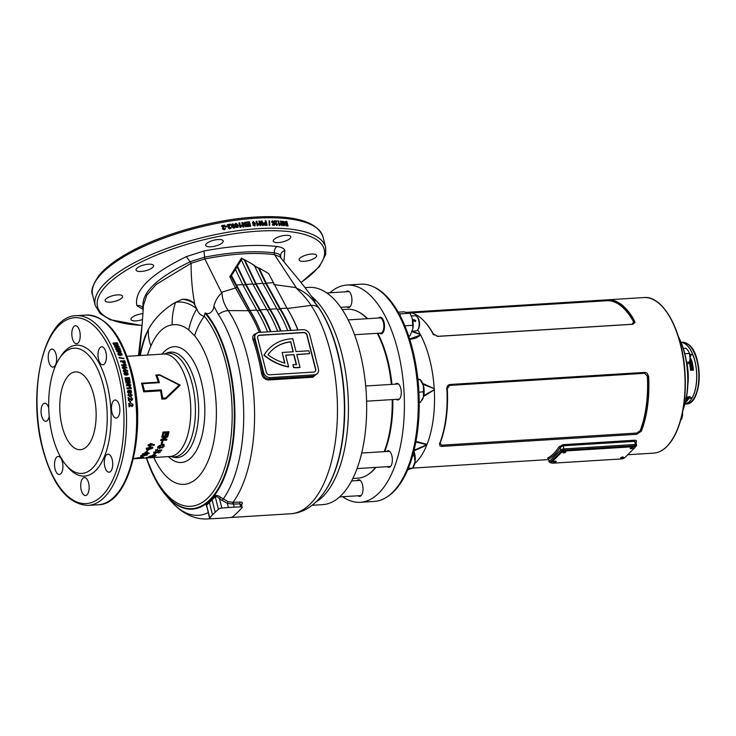 <?xml version="1.0" encoding="UTF-8"?>
<svg xmlns="http://www.w3.org/2000/svg" width="736" height="736" viewBox="0 0 736 736"><rect width="100%" height="100%" fill="white"/><g stroke="black" fill="none" stroke-linecap="round" stroke-linejoin="round"><path stroke-width="1.1" d="M678.537 336.941A51.805 24.012 86.4 0 1 683.054 409.759M683.155 409.198A52.274 24.233 -93.6 0 0 678.702 337.484M687.912 383.097A30.894 14.315 -93.6 0 0 687.074 364.835M684.94 404.009A30.894 14.315 -93.6 0 0 696.762 377.798A30.894 14.315 -93.6 0 0 686.164 344.512A30.894 14.315 -93.6 0 0 681.122 342.415A30.894 14.315 86.4 0 1 694.802 360.852A30.894 14.315 86.4 0 1 684.949 404M690.727 361.247L689.558 361.174L689.623 361.689L690.727 361.247L690.616 361.946M691.619 363.566A30.608 14.186 -93.6 0 0 691.242 361.873L689.807 360.419M689.623 361.689L690.616 361.367M689.954 363.667A30.608 14.186 -93.6 0 0 689.724 362.655L690.212 362.627A30.894 14.315 -93.6 0 1 690.423 363.612L690.929 363.575A30.894 14.315 -93.6 0 0 690.718 362.6L690.994 362.48A30.894 14.315 -93.6 0 1 691.242 363.593L691.757 363.556A30.894 14.315 -93.6 0 0 691.352 361.762L689.825 360.3M690.791 363.584A30.608 14.186 -93.6 0 0 690.598 362.701L690.718 362.6M689.549 356.656L690.57 356.61A30.894 14.315 -93.6 0 0 690 355.074L691.95 354.954A30.894 14.315 -93.6 0 0 691.72 354.393L689.77 354.513A30.894 14.315 -93.6 0 0 689.706 354.338M691.481 360.861L691.389 360.916A30.894 14.315 -93.6 0 1 691.426 361.045L691.831 360.769A30.894 14.315 -93.6 0 0 691.794 360.631L691.26 360.41A30.894 14.315 -93.6 0 1 691.288 360.53L691.408 360.585A30.894 14.315 -93.6 0 1 691.481 360.861L691.362 360.971M683.293 348.376L685.924 348.211L688.289 350.768L689.457 353.4L690.055 357.714A7.608 3.524 -93.6 0 1 689.89 359.904A7.608 3.524 -93.6 0 1 689.88 359.978L690.193 359.959A30.894 14.315 -93.6 0 0 689.982 359.186M690.046 358.092L690.828 359.922L691.435 359.876L690.046 357.475M689.292 362.443A30.894 14.315 -93.6 0 1 689.568 363.694L690.092 363.658A30.894 14.315 -93.6 0 0 689.844 362.554M687.148 364.78A30.894 14.315 86.4 0 1 687.866 384.247M692.898 367.724L692.898 367.724A30.894 14.315 -93.6 0 0 692.87 367.522L692.686 367.531A30.894 14.315 -93.6 0 0 692.668 367.402L693.137 367.374A30.894 14.315 -93.6 0 1 693.192 367.752L693.064 367.798A30.608 14.186 -93.6 0 0 693.064 367.788L692.935 367.844M692.282 362.655L691.812 362.692A30.894 14.315 -93.6 0 1 691.84 362.793L691.877 362.995A30.894 14.315 -93.6 0 1 691.914 363.161L691.96 363.354A30.894 14.315 -93.6 0 1 691.978 363.464L692.456 363.437A30.894 14.315 -93.6 0 0 692.41 363.244L692.328 362.848A30.894 14.315 -93.6 0 0 692.282 362.655L692.162 362.756A30.608 14.186 -93.6 0 0 692.162 362.756L691.831 362.774M692.613 364.256L692.088 364.016A30.894 14.315 -93.6 0 1 692.116 364.145L692.236 364.2A30.894 14.315 -93.6 0 1 692.291 364.495L692.199 364.559A30.894 14.315 -93.6 0 1 692.226 364.697L692.64 364.394A30.894 14.315 -93.6 0 0 692.613 364.256L691.969 364.108M692.364 365.461A30.894 14.315 -93.6 0 0 692.346 365.36L692.732 365.341A30.894 14.315 -93.6 0 0 692.696 365.12L692.778 365.12A30.894 14.315 -93.6 0 1 692.87 365.645L692.788 365.654A30.894 14.315 -93.6 0 0 692.751 365.433L692.364 365.461M692.962 366.215L693.045 366.74A30.894 14.315 -93.6 0 0 693.027 366.629L692.981 366.326A30.894 14.315 -93.6 0 0 692.962 366.215L692.53 366.298M692.502 366.298L692.705 366.767M693.294 368.524L692.815 368.552A30.894 14.315 -93.6 0 1 692.87 368.984L692.944 368.975A30.894 14.315 -93.6 0 0 692.907 368.672L693.027 368.662A30.894 14.315 -93.6 0 1 693.064 368.957L693.137 368.957A30.894 14.315 -93.6 0 0 693.1 368.653L693.229 368.644A30.894 14.315 -93.6 0 1 693.266 368.957L693.34 368.957A30.894 14.315 -93.6 0 0 693.294 368.524L692.824 368.589M693.413 369.582L692.944 369.619A30.894 14.315 -93.6 0 1 692.953 369.73L692.99 370.042A30.894 14.315 -93.6 0 1 692.999 370.208L693.468 370.18A30.894 14.315 -93.6 0 0 693.459 370.061L693.432 369.766A30.894 14.315 -93.6 0 0 693.413 369.582L692.944 369.647M689.88 365.314A30.894 14.315 -93.6 0 0 689.761 364.66L691.426 364.559A30.894 14.315 -93.6 0 0 691.288 363.823L691.803 363.796A30.894 14.315 -93.6 0 1 692.199 365.939L691.684 365.967A30.894 14.315 -93.6 0 0 691.555 365.212L689.88 365.314M690.681 366.252L690.028 366.169A30.894 14.315 -93.6 0 1 690.331 368.258L690.883 368.221A30.894 14.315 -93.6 0 0 690.708 366.988L692.521 368.092A30.894 14.315 -93.6 0 0 692.236 366.16L691.72 366.188A30.894 14.315 -93.6 0 1 691.877 367.246L689.899 366.234M690.57 370.355A30.894 14.315 -93.6 0 0 690.377 368.644L692.576 368.506A30.894 14.315 -93.6 0 1 692.76 370.217L692.245 370.254A30.894 14.315 -93.6 0 0 692.134 369.214L691.831 369.233A30.894 14.315 -93.6 0 1 691.941 370.217L691.435 370.254A30.894 14.315 -93.6 0 0 691.325 369.27L690.984 369.288A30.894 14.315 -93.6 0 1 691.095 370.328L690.57 370.355M692.033 361.569L691.564 361.597A30.894 14.315 -93.6 0 1 691.582 361.707L691.766 361.698A30.894 14.315 -93.6 0 1 691.812 361.873L691.647 361.974A30.894 14.315 -93.6 0 1 691.684 362.103L692.107 361.9A30.894 14.315 -93.6 0 0 692.033 361.569L691.914 361.68A30.608 14.186 -93.6 0 0 691.914 361.68L691.582 361.698M685.308 402.629L685.446 402.62A30.894 14.315 -93.6 0 0 685.529 402.546L685.713 402.408A30.894 14.315 -93.6 0 0 685.796 402.334L685.372 402.362M685.658 401.203A30.894 14.315 -93.6 0 0 686.164 400.605L685.786 400.632M685.86 400.292L687.028 400.375L686.265 401.184L686.872 401.148L687.663 400.117L685.943 399.924M685.455 402.058A30.894 14.315 -93.6 0 0 685.501 402.012L685.602 401.433M686.366 401.488A30.894 14.315 -93.6 0 1 686.237 401.608L686.108 401.644A30.894 14.315 -93.6 0 1 686.053 401.7L686.633 401.562A30.894 14.315 -93.6 0 0 686.697 401.497L686.338 401.414A30.894 14.315 -93.6 0 1 686.283 401.47L686.292 401.23M686.283 401.911L685.805 401.939A30.894 14.315 -93.6 0 1 685.759 401.985L685.934 401.93A30.894 14.315 -93.6 0 1 685.86 402.04L685.639 402.086A30.894 14.315 -93.6 0 1 685.584 402.141L686.136 402.04A30.894 14.315 -93.6 0 0 686.283 401.911M686.099 399.179L686.9 399.28A30.894 14.315 -93.6 0 0 687.498 398.323L688.565 398.259A30.894 14.315 -93.6 0 1 688.169 398.912L687.7 398.94A30.894 14.315 -93.6 0 1 687.442 399.344L688.454 399.289A30.894 14.315 -93.6 0 0 689.117 398.222L691.067 398.102A30.894 14.315 -93.6 0 0 691.306 397.67L689.356 397.79A30.894 14.315 -93.6 0 0 689.991 396.557L686.458 397.33M686.145 398.976L686.9 399.28M686.817 399.05A30.608 14.186 -93.6 0 0 687.406 398.093L687.498 398.323M687.406 398.093L688.565 398.259M687.36 399.105L688.454 399.289M688.372 399.05A30.608 14.186 -93.6 0 0 689.025 397.992L689.117 398.222M689.025 397.992L691.067 398.102M689.788 396.575A30.608 14.186 -93.6 0 1 689.264 397.569L689.356 397.79M685.418 398.24L686.67 398.82A30.894 14.315 -93.6 0 0 687.185 397.928L688.804 397.826A30.894 14.315 -93.6 0 0 689.218 397.054L686.43 397.486M689.218 397.054L686.375 397.771M685.924 400.007L686.955 400.274M686.808 400.89L687.599 400.007M690.414 356.62A30.608 14.186 -93.6 0 0 689.899 355.24L690 355.074M691.785 354.964A30.608 14.186 -93.6 0 0 691.628 354.568L691.72 354.393M691.628 354.568L689.77 354.678M691.794 360.631L691.141 360.53L691.684 360.75A30.608 14.186 -93.6 0 1 691.711 360.852M692.631 370.226A30.608 14.186 -93.6 0 0 692.447 368.552L692.576 368.506M692.447 368.552L690.386 368.681M690.966 370.328A30.608 14.186 -93.6 0 0 690.856 369.325L690.984 369.288M691.803 370.226A30.608 14.186 -93.6 0 0 691.702 369.279L691.831 369.233M691.877 367.246L690.552 366.326M690.745 368.23A30.608 14.186 -93.6 0 0 690.58 367.052L690.708 366.988M692.392 368.12A30.608 14.186 -93.6 0 0 692.107 366.224L692.236 366.16M689.77 364.734L691.426 364.559M692.061 365.948A30.608 14.186 -93.6 0 0 691.684 363.888L691.803 363.796M691.334 359.886L690.055 357.668M693.459 370.061L692.99 370.116M692.245 362.765L691.757 363.087M565.377 451.656A1.518 0.506 -14.2 0 1 563.629 452.18A1.518 0.506 -14.2 0 1 563.298 452.18M565.036 451.656A1.518 0.506 -14.2 0 1 565.901 451.895A1.518 0.506 -14.2 0 1 563.804 452.879A1.518 0.506 -14.2 0 1 562.948 452.64A1.518 0.506 -14.2 0 1 565.036 451.656M555.744 461.196A1.518 0.506 -14.2 0 1 553.996 461.73A1.518 0.506 -14.2 0 1 553.665 461.73M555.404 461.196A1.518 0.506 -14.2 0 1 556.269 461.435A1.518 0.506 -14.2 0 1 554.171 462.42A1.518 0.506 -14.2 0 1 553.316 462.18A1.518 0.506 -14.2 0 1 555.404 461.196M622.996 457.019A1.518 0.506 -14.2 0 1 621.248 457.553A1.518 0.506 -14.2 0 1 620.908 457.553M622.656 457.019A1.518 0.506 -14.2 0 1 623.512 457.258A1.518 0.506 -14.2 0 1 621.423 458.243A1.518 0.506 -14.2 0 1 620.568 458.004A1.518 0.506 -14.2 0 1 622.656 457.019M632.629 447.479A1.518 0.506 -14.2 0 1 630.881 448.003A1.518 0.506 -14.2 0 1 630.54 448.003M632.288 447.479A1.518 0.506 -14.2 0 1 633.144 447.718A1.518 0.506 -14.2 0 1 631.056 448.693A1.518 0.506 -14.2 0 1 630.2 448.463A1.518 0.506 -14.2 0 1 632.288 447.479M551.476 461.49L551.66 462.18A2.852 0.948 165.8 0 0 551.411 462.723L551.236 462.033A2.852 0.948 -14.2 0 1 551.476 461.49L561.494 451.564A2.852 0.948 -14.2 0 1 565.174 450.257L565.349 450.956L633.438 446.724L633.264 446.025A2.852 0.948 -14.2 0 1 634.874 446.476L635.048 447.166A2.852 0.948 165.8 0 0 633.438 446.724M565.174 450.257L633.264 446.025M635.048 447.166A2.852 0.948 165.8 0 1 634.809 447.709L624.79 457.645A2.852 0.948 165.8 0 1 621.11 458.942L553.021 463.174A2.852 0.948 165.8 0 1 551.411 462.723M551.66 462.18L561.669 452.254L561.494 451.564M565.349 450.956A2.852 0.948 165.8 0 0 561.669 452.254M415.748 320.445L413.448 319.544L413.227 320.602L415.463 321.568L415.748 320.445M412.252 331.145L416.079 330.906A7.608 3.524 -93.6 0 0 417.367 330.271A7.608 3.524 -93.6 0 0 417.855 329.673A7.608 3.524 -93.6 0 0 417.045 316.738A7.608 3.524 -93.6 0 0 415.141 315.726L411.369 315.965M348.183 319.884L379.831 317.924A7.608 3.524 86.4 0 1 380.346 317.97A7.608 3.524 86.4 0 1 383.741 324.383A7.608 3.524 86.4 0 1 382.067 332.46A7.608 3.524 86.4 0 1 381.276 332.985A7.608 3.524 86.4 0 1 380.779 333.095L354.577 334.724M417.045 316.738L417.708 317.501A6.652 3.082 86.4 0 1 418.416 328.826L417.855 329.673M412.942 328.238A10.69 4.959 -93.6 0 0 412.979 328.017A10.69 4.959 -93.6 0 0 412.418 318.982A10.69 4.959 -93.6 0 0 412.372 318.826M398.24 312.165L403.898 311.816L410.053 313.251L412.326 318.679L412.914 328.449L409.998 335.892L408.673 335.975M400.154 315.68L400.136 313.867L399.105 313.729M410.053 313.251L400.136 313.867M413.098 325.294L404.864 325.8M682.438 416.254A7.608 3.524 -93.6 0 0 682.447 416.19A7.608 3.524 -93.6 0 0 682.603 414A7.608 3.524 -93.6 0 0 682.539 412.464L681.996 418.398L680.644 420.284M681.996 418.398L681.14 418.444M684.811 353.694L689.494 353.473A7.608 3.524 -93.6 0 0 689.43 353.262M689.89 359.904L690.055 357.714A7.608 3.524 -93.6 0 0 689.494 353.473M689.862 360.051L689.439 362.112L686.955 364.918M689.439 362.112L686.568 362.287M419.207 402.528L420.302 402.463L423.421 397.063L423.439 385.738L420.357 379.822L417.836 378.81M420.256 379.601L417.956 379.969M423.402 391.856L418.904 392.141M422.004 400.108A11.408 5.29 -93.6 0 0 422.179 399.85A11.408 5.29 -93.6 0 0 423.421 397.063A11.408 5.29 -93.6 0 0 423.439 385.738A11.408 5.29 -93.6 0 0 420.974 380.448L420.265 379.62M407.643 469.835L412.675 468.032L415.049 461.803L414.294 455.777L412.537 455.888M414.294 455.777L413.696 450.552M414.745 463.478A77.942 36.119 -93.6 0 0 416.171 462.153A77.942 36.119 -93.6 0 0 426.733 445.16L413.853 450.929A11.408 5.29 -93.6 0 1 415.049 461.803A11.408 5.29 -93.6 0 1 413.273 467.204L412.62 468.188L408.278 468.298M148.47 264.196A9.025 3.008 165.8 0 0 136.059 270.038A9.025 3.008 165.8 0 0 141.156 271.455A9.025 3.008 165.8 0 0 153.566 265.613A9.025 3.008 165.8 0 0 148.47 264.196M143.078 313.637A9.025 3.008 165.8 0 0 130.971 319.461A9.025 3.008 165.8 0 0 136.059 320.878A9.025 3.008 165.8 0 0 142.618 319.516M285.688 235.336A9.025 3.008 165.8 0 0 273.277 241.178A9.025 3.008 165.8 0 0 278.374 242.595A9.025 3.008 165.8 0 0 290.784 236.753A9.025 3.008 165.8 0 0 285.688 235.336M117.512 294.888A9.025 3.008 165.8 0 0 105.092 300.73A9.025 3.008 165.8 0 0 110.188 302.146A9.025 3.008 165.8 0 0 122.599 296.295A9.025 3.008 165.8 0 0 117.512 294.888M218.132 239.531A9.025 3.008 165.8 0 0 205.721 245.373A9.025 3.008 165.8 0 0 210.818 246.79A9.025 3.008 165.8 0 0 223.229 240.948A9.025 3.008 165.8 0 0 218.132 239.531M311.567 254.067A9.025 3.008 165.8 0 0 299.147 259.909A9.025 3.008 165.8 0 0 304.244 261.326A9.025 3.008 165.8 0 0 316.655 255.484A9.025 3.008 165.8 0 0 311.567 254.067M48.723 407.91A9.025 4.186 -93.6 0 0 44.712 403.245A9.025 4.186 -93.6 0 0 41.612 415.886A9.025 4.186 -93.6 0 0 45.825 421.277A9.025 4.186 -93.6 0 0 49.211 416.282M79.681 331.108A9.025 4.186 -93.6 0 0 75.458 325.717A9.025 4.186 -93.6 0 0 72.358 338.358A9.025 4.186 -93.6 0 0 76.581 343.74A9.025 4.186 -93.6 0 0 79.681 331.108M88.587 482.917A9.025 4.186 -93.6 0 0 84.373 477.535A9.025 4.186 -93.6 0 0 81.273 490.176A9.025 4.186 -93.6 0 0 85.486 495.558A9.025 4.186 -93.6 0 0 88.587 482.917M119.342 405.389A9.025 4.186 -93.6 0 0 115.12 400.007A9.025 4.186 -93.6 0 0 112.019 412.638A9.025 4.186 -93.6 0 0 116.242 418.03A9.025 4.186 -93.6 0 0 119.342 405.389M56.092 354.485A9.025 4.186 -93.6 0 0 51.87 349.103A9.025 4.186 -93.6 0 0 48.769 361.744A9.025 4.186 -93.6 0 0 52.992 367.126A9.025 4.186 -93.6 0 0 56.092 354.485M62.385 461.831A9.025 4.186 -93.6 0 0 58.172 456.449A9.025 4.186 -93.6 0 0 55.071 469.09A9.025 4.186 -93.6 0 0 59.285 474.472A9.025 4.186 -93.6 0 0 62.385 461.831M105.883 352.185A9.025 4.186 -93.6 0 0 101.66 346.803A9.025 4.186 -93.6 0 0 98.56 359.444A9.025 4.186 -93.6 0 0 102.782 364.826A9.025 4.186 -93.6 0 0 105.883 352.185M112.185 459.54A9.025 4.186 -93.6 0 0 107.962 454.149A9.025 4.186 -93.6 0 0 104.862 466.79A9.025 4.186 -93.6 0 0 109.084 472.181A9.025 4.186 -93.6 0 0 112.185 459.54M146.62 457.958A102.341 47.435 86.4 0 0 210.919 494.629A102.341 47.435 86.4 0 0 225.888 363.069A102.341 47.435 86.4 0 0 204.286 316.204A61.778 46.313 140.1 0 0 194.58 335.736L188.71 329.93A80.012 37.085 -93.6 0 0 172.123 324.889C163.622 326.039 156.566 333.031 150.954 345.874A61.778 41.244 -155.6 0 1 148.488 329.167C154.781 318.127 163.806 309.175 175.564 302.33L182.261 299.304A105.036 48.686 86.4 0 1 193.816 303.131L196.779 308.78C198.196 313.058 200.698 315.532 204.286 316.204L204.994 313.14L205.666 312.975C209.226 315.606 214.13 310.068 213.882 306.194C215.317 300.684 217.939 296.277 221.738 292.974L221.978 292.146L235.465 287.969L229.807 276.773L241.463 258.097L244.6 259.891M312.772 300.021L318.992 308.172A14.26 9.89 146.2 0 0 311.07 305.385C307.335 299.598 302.211 293.664 295.688 287.574L296.691 288.291C302.984 290.922 308.347 294.832 312.772 300.021L315.063 302.735L314.631 300.656C299.478 279.45 291.98 272.026 280.057 256.864L274.473 254.647C255.015 252.19 231.812 253.616 204.866 258.952L221.738 292.974M206.724 506.994L206.025 504.344L214.618 495.834C216.32 495.015 218.325 495.503 220.634 497.288L228.022 501.685L233.054 502.357L240.129 502.053C242.144 502.081 242.825 502.679 242.181 503.829L241.5 504.749M141.496 383.208L158.314 382.159A51.327 23.791 -93.6 0 0 155.756 375.066L159.749 374.817L180.283 385.112L165.839 398.866L161.846 399.114A51.327 23.791 -93.6 0 0 160.503 390.825L143.686 391.865A51.327 23.791 -93.6 0 0 142.683 387.449A51.327 23.791 -93.6 0 0 141.496 383.208L142.582 383.704A51.704 23.966 86.4 0 1 143.557 387.246A51.704 23.966 86.4 0 1 144.412 390.917L161.221 389.868A51.704 23.966 86.4 0 1 162.628 398.185L165.683 398.001L179.17 385.038L159.924 375.25L156.878 375.443A51.704 23.966 86.4 0 1 159.399 382.665L142.582 383.704M286.065 225.768L286.755 225.915A118.809 39.569 165.8 0 1 288.052 226.044L286.92 221.582A118.809 39.569 165.8 0 0 285.586 221.453L284.39 222.557L286.065 225.768M283.397 224.103L281.207 221.122A118.809 39.569 165.8 0 0 280.444 221.076L281.575 225.538A118.809 39.569 165.8 0 1 282.284 225.575L281.548 222.649L283.765 225.676A118.809 39.569 165.8 0 1 284.492 225.731L283.36 221.269A118.809 39.569 165.8 0 0 282.661 221.214L283.093 224.296L281.207 221.122M280.011 223.689L279.57 224.167L280.296 223.496L280.517 224.351L279.744 225.446A118.809 39.569 165.8 0 0 279.165 225.418L278.033 220.956A118.809 39.569 165.8 0 1 278.76 220.993L279.284 224.36L280.011 223.689L280.223 224.517L279.468 225.639M276.754 225.336L277.647 224.029L276.58 224.59L275.991 223.486L276.957 220.92A118.809 39.569 165.8 0 0 274.427 220.846L274.648 221.702A118.809 39.569 165.8 0 1 276.092 221.738L275.255 224.094L277.371 225.179M276.892 223.919L276.313 224.784L277.38 224.222L276.488 225.529M272.9 221.508L274.298 222.116L272.679 220.763L271.759 221.324L271.713 222.281L273.672 223.569L273.718 224.37A118.809 39.569 165.8 0 0 272.394 224.36L272.614 225.216A118.809 39.569 165.8 0 1 274.537 225.234L274.372 222.769L273.222 222.99L272.476 222.263L272.9 221.508L272.219 222.456L272.964 223.183L274.105 222.962L274.28 225.428M269.753 225.28A118.809 39.569 165.8 0 0 269.164 225.29L269.026 220.809A118.809 39.569 165.8 0 1 269.615 220.809L269.753 225.28M263.819 222.934L264.896 222.741A118.34 39.413 165.8 0 1 265.438 222.723L265.668 222.539A118.809 39.569 165.8 0 0 265.116 222.548L263.92 222.833M265.668 222.539L265.245 220.874A118.809 39.569 165.8 0 1 266.036 220.855L267.168 225.317A118.809 39.569 165.8 0 0 265.843 225.354L264.84 225.317L263.672 224.029L264.04 222.833M262.117 223.891L259.707 221.085A118.809 39.569 165.8 0 0 258.824 221.131L259.955 225.593A118.809 39.569 165.8 0 1 260.774 225.547L260.029 222.622L262.476 225.474A118.809 39.569 165.8 0 1 263.322 225.437L262.2 220.975A118.809 39.569 165.8 0 0 261.381 221.002L261.906 224.084L259.707 221.085M258.373 223.827L257.701 224.416L256.892 221.242A118.809 39.569 165.8 0 0 256.726 221.251A118.809 39.569 165.8 0 0 256.064 221.297L257.195 225.759A118.809 39.569 165.8 0 1 257.858 225.713L258.787 224.498L258.566 223.643L257.508 224.609L258.373 223.827L258.566 224.618M258.216 224.931L258.787 224.498M257.858 225.713L258.584 224.692M126.528 375.204L128.165 374.652L127.678 372.6L124.255 372.729L123.998 373.86L124.678 374.863L126.528 375.204M128.092 374.734L127.484 372.784L124.163 372.83M125.874 378.69A95.045 44.05 86.4 0 1 126.408 381.294L125.69 381.34A95.045 44.05 86.4 0 0 124.964 377.853L129.288 377.577A95.045 44.05 86.4 0 1 129.996 381.009L129.278 381.055A95.045 44.05 86.4 0 0 128.754 378.506L127.816 378.571A95.045 44.05 86.4 0 1 128.303 380.935L127.586 380.981A95.045 44.05 86.4 0 0 127.098 378.608L125.672 378.847A94.576 43.829 86.4 0 1 126.187 381.303M128.809 382.83L126.353 384.864A95.045 44.05 86.4 0 1 126.528 385.83L130.842 385.563A95.045 44.05 86.4 0 0 130.686 384.661L127.843 384.836L130.336 382.784A95.045 44.05 86.4 0 0 130.162 381.846L125.847 382.113A95.045 44.05 86.4 0 1 126.012 383.005L128.809 382.83M129.95 387.762L129.067 386.658L129.904 386.602L131.229 387.863A95.045 44.05 86.4 0 1 131.339 388.599L127.024 388.866A95.045 44.05 86.4 0 0 126.877 387.955L129.95 387.762L126.896 388.047M129.803 393.199L131.486 392.619L131.183 390.439L128.101 390.338L127.402 391.773L127.99 392.831L129.803 393.199M128.487 394.064L127.871 395.324L130.29 396.897L132.259 395.131L130.658 393.705L129.472 395.204L129.941 396.06L128.607 395.416L128.588 394.018M128.616 394.027L128.395 395.49L129.039 394.864M130.29 396.897L131.192 396.75M131.67 400.559L132.692 399.004L131.229 397.532L131.974 399.022L131.468 399.639L128.193 397.587A95.045 44.05 86.4 0 1 128.524 400.752L129.352 400.706A95.045 44.05 86.4 0 0 129.177 398.903L131.836 400.54M131.974 399.022L130.732 399.538L127.981 397.652M130.474 401.322A95.045 44.05 86.4 0 1 130.631 403.126L129.913 403.172A95.045 44.05 86.4 0 0 129.748 401.368L130.254 401.368A94.576 43.829 86.4 0 1 130.41 403.144M128.772 403.558A95.045 44.05 86.4 0 1 129.012 406.741L129.84 406.686A95.045 44.05 86.4 0 0 129.711 404.883L132.158 406.548L133.225 404.975L131.799 403.494L132.498 405.002L131.468 405.462L128.772 403.558M132.498 405.002L131.983 405.619M148.203 445.087L149.426 446.366L151.993 444.875L153.695 445.547L154.523 444.783L150.724 443.504L148.203 445.087L148.148 445.85M146.473 448.491C146.234 449.503 147.025 449.889 148.847 449.641L152.849 448.077L152.61 447.056L150.383 446.853L146.473 448.491L146.335 449.153M147.255 451.536L146.252 451.6A51.327 23.791 -93.6 0 0 147.126 450.358L148.129 450.294A51.327 23.791 -93.6 0 1 147.255 451.536L146.565 451.168M144.817 453.928A51.327 23.791 -93.6 0 1 144.569 454.176L143.557 454.241A51.327 23.791 -93.6 0 0 143.805 453.992L142.563 454.066A51.327 23.791 -93.6 0 0 143.06 453.542L144.293 453.459A51.327 23.791 -93.6 0 0 145.424 452.116L149.279 453.128A51.327 23.791 -93.6 0 1 148.773 453.68L144.817 453.928L148.663 453.247A50.848 23.57 -93.6 0 0 148.902 452.99M140.953 455.455C140.576 456.026 141.312 456.219 143.161 456.026L147.329 455.05L147.228 454.452L145.038 454.379L140.723 455.805M141.33 457.028L140.328 457.093A51.327 23.791 -93.6 0 0 141.358 456.458L142.361 456.394A51.327 23.791 -93.6 0 1 141.33 457.028L141.174 456.578M142.802 457.691L136.749 458.068A51.327 23.791 -93.6 0 0 137.301 457.856L142.342 457.534A51.327 23.791 -93.6 0 0 142.968 457.249L143.649 457.341A51.327 23.791 -93.6 0 1 142.802 457.691L142.756 457.35M134.578 458.629L140.944 458.234L135.36 458.657L135.332 458.178M140.898 457.764L140.153 458.142M166.538 432.897A51.327 23.791 -93.6 0 1 166.032 434.976L164.947 435.04A51.327 23.791 -93.6 0 0 165.453 432.97L163.824 433.072A51.327 23.791 -93.6 0 1 163.318 435.142L162.233 435.215A51.327 23.791 -93.6 0 0 162.978 432.078L169.032 431.701A51.327 23.791 -93.6 0 1 168.286 434.838L167.201 434.902A51.327 23.791 -93.6 0 0 167.707 432.823L166.345 432.658L167.707 432.823M163.015 439.438L167.762 436.752A51.327 23.791 -93.6 0 0 168.01 435.85L161.966 436.227A51.327 23.791 -93.6 0 1 161.681 437.221L165.646 436.972L160.908 439.659A51.327 23.791 -93.6 0 1 160.614 440.505L166.667 440.128A51.327 23.791 -93.6 0 0 166.998 439.199L162.831 439.134L167.569 436.466A50.848 23.57 -93.6 0 0 167.744 435.868M162.224 443.21L161.212 443.274A51.327 23.791 -93.6 0 0 161.892 441.572L162.904 441.508A51.327 23.791 -93.6 0 1 162.224 443.21L161.359 442.916M163.107 446.301L161.589 447.617L162.058 448.114L164.174 446.255L164.008 444.516L162.187 444.038L157.808 446.669L157.624 447.782L159.905 448.518A51.327 23.791 -93.6 0 0 161.064 446.458L159.979 446.522A51.327 23.791 -93.6 0 1 159.326 447.736L158.884 446.623L161.81 444.866L163.107 446.301L163.088 445.271M159.326 447.736L158.728 446.255L159.169 447.35L158.728 446.255L161.644 444.516L162.941 445.933M157.513 450.248L161.782 449.99A51.327 23.791 -93.6 0 1 161.322 450.625L157.302 450.874L155.59 449.751M157.541 449.144L155.6 450.598M155.719 450.156L157.302 450.874M160.255 451.554L160.255 452.152L159.408 451.407L155.222 452.815L156.004 451.453L153.888 452.548L154.79 453.339L158.994 451.987L158.166 452.695L158.544 453.036L160.402 451.738M159.05 451.794L154.68 452.907L153.769 452.134M153.888 452.548L153.686 453.036M155.222 452.815L154.836 452.079L156.041 451.518M154.468 454.655L153.465 454.719A51.327 23.791 -93.6 0 0 154.44 453.827L155.443 453.772A51.327 23.791 -93.6 0 1 154.468 454.655L154.008 454.232M151.837 456.237A51.327 23.791 -93.6 0 1 151.561 456.394L150.558 456.458A51.327 23.791 -93.6 0 0 150.825 456.302L149.583 456.375A51.327 23.791 -93.6 0 0 150.116 456.044L151.358 455.97A51.327 23.791 -93.6 0 0 152.591 455.078L156.345 455.648A51.327 23.791 -93.6 0 1 155.793 455.998L151.837 456.237L152.334 455.75M147.853 457.194L154.229 456.789L152.012 456.495L147.596 457.369M145.47 457.93L151.846 457.534L145.194 458.004M231.389 507.334A95.045 31.657 165.8 0 0 228.427 507.536L221.84 508.042A2.76 0.92 165.8 0 0 218.417 509.257L215.216 512.219A95.045 31.657 165.8 0 0 212.529 514.878L209.778 517.813A2.76 0.92 165.8 0 0 209.585 518.3A2.76 0.92 165.8 0 0 211.057 518.733L217.433 518.429A95.045 31.657 165.8 0 0 223.302 518.07L229.89 517.564A2.76 0.92 165.8 0 0 233.312 516.35L236.514 513.388A95.045 31.657 165.8 0 0 239.2 510.729L241.951 507.794A2.76 0.92 165.8 0 0 242.144 507.306A2.76 0.92 165.8 0 0 240.672 506.874L234.296 507.168A95.045 31.657 165.8 0 0 231.389 507.334M234.296 507.168L233.524 504.123L227.387 503.406L219.494 498.769C218.022 497.048 216.605 496.368 215.234 496.708L206.604 505.264L209.585 518.3M300.021 367.356L299.828 367.549A47.831 39.275 -134.7 0 1 298.917 367.614A47.831 39.275 -134.7 0 1 293.498 367.604L293.692 367.411A47.831 39.275 -134.7 0 0 299.11 367.43A47.831 39.275 -134.7 0 0 300.021 367.356L296.755 354.458L309.589 353.657L308.862 350.796L296.028 351.587L292.762 338.689A47.831 39.275 45.3 0 0 269.238 348.487A47.831 39.275 45.3 0 0 264.15 355.028A47.831 39.275 -134.7 0 0 288.604 366.776L285.66 355.148L293.986 354.632L296.516 364.633A44.694 36.699 -134.7 0 1 292.965 364.522L293.692 367.411M317.934 372.802L312.874 377.237L268.824 379.969C264.988 379.758 262.559 377.586 261.538 373.437L262.789 373.152C263.626 376.786 265.705 378.709 269.026 378.92L270.379 377.586L314.428 374.845A6.081 4.996 45.3 0 0 317.299 373.612A6.081 4.996 45.3 0 0 318.403 368.957L309.782 334.898A6.081 4.996 45.3 0 0 302.993 329.673L258.943 332.405A6.081 4.996 45.3 0 0 256.073 333.647A6.081 4.996 45.3 0 0 254.969 338.302L263.589 372.361A6.081 4.996 45.3 0 0 270.379 377.586M318.992 308.172A111.78 51.805 86.4 0 1 337.539 352.581A111.78 51.805 86.4 0 1 325.174 490.894C315.376 505.264 303.821 512.891 290.499 513.774A115.957 53.746 -93.6 0 0 330.317 351.449A115.957 53.746 -93.6 0 0 311.07 305.385L287.15 308.513M221.968 500.627L223.109 499.146A111.78 51.805 -93.6 0 0 236.845 358.828A111.78 51.805 -93.6 0 0 218.334 314.493L213.882 306.194M103.38 385.59A62.735 29.072 86.4 0 1 99.682 457.406A62.735 29.072 86.4 0 1 66.093 465.106A62.735 29.072 86.4 0 1 52.523 435.997A62.735 29.072 86.4 0 1 59.46 358.377A62.735 29.072 86.4 0 1 103.38 385.59M59.46 358.377L61.143 355.838A65.587 30.397 86.4 0 1 107.06 384.293A65.587 30.397 86.4 0 1 103.187 459.365A65.587 30.397 86.4 0 1 68.071 467.415L66.093 465.106M62.155 426.448A38.971 18.06 86.4 0 1 75.541 371.901A38.971 18.06 86.4 0 1 93.748 395.14A38.971 18.06 86.4 0 1 80.371 449.687A38.971 18.06 86.4 0 1 62.155 426.448M305.072 287.647L309.102 287.399A108.827 50.444 86.4 0 1 359.968 352.296A108.827 50.444 86.4 0 1 322.598 504.638L312.138 505.292M139.987 355.516A105.036 48.686 86.4 0 1 145.13 336.104L148.488 329.167A102.341 47.435 86.4 0 0 140.263 355.497M290.582 330.436A116.27 53.884 86.4 0 0 279.892 309.111L265.852 283.535L258.64 268.364L259.035 267.996L268.566 273.488L286.966 308.172A117.171 54.308 86.4 0 1 297.813 329.995M182.261 299.304C186.76 298.871 190.606 300.141 193.816 303.131M261.538 373.437A115.957 53.746 -93.6 0 0 257.867 355.957A115.957 53.746 -93.6 0 0 252.991 339.655C252.062 336.067 253.414 333.997 257.048 333.436M259.302 332.387A115.957 53.746 -93.6 0 0 248.345 310.702L228.252 310.601A115.957 53.746 86.4 0 1 247.452 356.601A115.957 53.746 86.4 0 1 233.054 502.357A1.426 0.69 -92.7 0 0 232.843 504.151M284.86 363.106A44.694 36.699 -134.7 0 1 268.005 354.789A44.694 36.699 45.3 0 1 271.446 350.713A44.694 36.699 45.3 0 1 290.729 341.762L293.259 351.762L282.164 352.452L284.86 363.106M259.035 267.996L266.239 283.148L280.241 308.596A117.171 54.308 86.4 0 1 291.088 330.409M280.49 331.062A116.27 53.884 86.4 0 0 269.808 309.736L255.76 284.16L244.269 259.983L244.729 259.762L254.27 265.254L262.872 283.36L276.874 308.798A117.171 54.308 86.4 0 1 287.73 330.62M244.729 259.762L256.146 283.783L270.149 309.221A117.171 54.308 86.4 0 1 281.005 331.034M244.269 259.983L241.905 258.64L230.902 276.469L241.371 259.974L252.788 283.986L266.791 309.424A117.171 54.308 86.4 0 1 277.638 331.246M237.452 266.294L246.063 284.409L260.066 309.847A117.171 54.308 86.4 0 1 270.912 331.66M237.066 266.68L245.677 284.786L259.716 310.362A116.27 53.884 86.4 0 1 270.406 331.697M235.492 269.459L242.696 284.611L256.698 310.058A117.171 54.308 86.4 0 1 267.554 331.872M231.582 275.788L249.973 310.472A117.171 54.308 86.4 0 1 260.829 332.286M231.012 276.35L249.421 309.902A116.914 54.188 86.4 0 1 260.682 332.295M273.682 284.519L295.688 287.574M138.478 355.608L142.287 322.662L139.435 355.552M194.939 305.201C192.308 291.373 191.029 277.398 191.093 263.267L156.207 284.409L146.768 295.237L143.428 305.422L142.287 322.662M254.481 265.705L258.759 268.272M296.691 288.291L274.473 254.647L274.307 252.899C254.748 250.525 231.472 251.96 204.488 257.214L190.495 261.639C156.05 278.125 140.328 293.71 143.299 308.412L143.336 308.504M203.89 251.031L204.866 258.952L191.093 263.267L186.364 256.634L203.89 251.031C232.19 245.658 256.588 244.159 277.076 246.514C281.566 247.121 284.16 248.455 284.86 250.544L283.921 261.584M221.978 292.146C222.106 298.604 224.195 304.759 228.252 310.601A14.26 9.881 -33.7 0 0 218.334 314.493M249.421 309.902A0.948 0.653 -32.8 0 1 248.345 310.702L235.465 287.969A0.948 0.57 -26.7 0 0 236.55 287.252M258.64 268.364L253.846 265.567M313.72 372.066A3.045 2.493 45.3 0 0 315.155 371.45A3.045 2.493 45.3 0 0 315.707 369.122L307.087 335.064A3.045 2.493 45.3 0 0 303.701 332.451L259.652 335.184A3.045 2.493 45.3 0 0 258.207 335.809A3.045 2.493 45.3 0 0 257.664 338.137L266.276 372.195A3.045 2.493 45.3 0 0 269.67 374.808L313.72 372.066M256.073 333.647L254.84 334.862L254.178 339.094L254.969 338.302M268.824 379.969L269.026 378.92L313.076 376.188L317.299 373.612M315.063 371.542A3.045 2.493 45.3 0 0 315.514 369.316L306.894 335.257A3.045 2.493 45.3 0 0 303.508 332.644L259.458 335.377A3.045 2.493 45.3 0 0 258.115 335.901M269.146 348.579A47.831 39.275 45.3 0 0 269.045 348.671A47.831 39.275 45.3 0 0 263.957 355.221A47.831 39.275 -134.7 0 0 288.411 366.97L288.604 366.776M293.986 354.632L285.706 355.322M293.793 354.816L296.277 364.633M293.498 367.604L292.965 364.522M309.589 353.657L296.801 354.632M293.02 351.78L290.729 341.762M290.536 341.955A44.694 36.699 45.3 0 0 271.354 350.805M284.602 363.041L282.164 352.452M242.181 503.829A1.426 1.141 36.2 0 0 241.436 504.206L242.144 507.306M241.288 505.172L239.908 503.856L233.524 504.123A1.426 0.699 -92.4 0 1 233.744 502.329M124.338 371.422A95.045 44.05 86.4 0 1 124.485 371.993L125.203 371.956A95.045 44.05 86.4 0 0 125.056 371.376L127.714 371.22A95.045 44.05 86.4 0 0 127.521 370.475L123.648 368.819A95.045 44.05 86.4 0 1 124.117 370.576L123.234 370.631A95.045 44.05 86.4 0 1 123.455 371.478L124.338 371.422M124.651 365.525L122.351 367.411A95.045 44.05 86.4 0 1 122.608 368.313L126.923 368.046A95.045 44.05 86.4 0 0 126.684 367.209L123.85 367.384L126.187 365.47A95.045 44.05 86.4 0 0 125.93 364.605L121.606 364.881A95.045 44.05 86.4 0 1 121.854 365.7L124.651 365.525L122.167 367.632M122.24 361.68A95.045 44.05 86.4 0 1 122.424 362.232L124.366 363.98L125.378 363.05L125.129 362.048A95.045 44.05 86.4 0 0 124.688 360.714L120.373 360.98A95.045 44.05 86.4 0 1 120.64 361.781L122.24 361.68M124.366 363.98L125.378 363.05L125.102 363.722M123.795 358.11A95.045 44.05 86.4 0 1 124.007 358.699L119.342 357.972A95.045 44.05 86.4 0 0 119.131 357.383L123.63 358.368A94.576 43.829 86.4 0 1 123.731 358.653M120.594 355.47L122.194 354.973L121.504 353.17L119.609 352.894L117.916 354.31L118.698 355.184L120.594 355.47M117.926 353.501L117.916 354.31M120.474 352.277L121.09 351.054L119.508 349.977L118.864 350.584L117.493 350.005L116.674 350.474L116.72 351.348L118.579 352.498L119.361 351.771L120.474 352.277L121.09 351.054L120.308 352.572M118.579 352.498L119.177 352.259M116.509 350.768L117.346 350.308L116.674 350.474M119.352 350.281L118.708 350.879L119.352 350.281L120.934 351.348M117.788 347.107L115.653 348.735A95.045 44.05 86.4 0 1 115.994 349.508L120.308 349.241A95.045 44.05 86.4 0 0 119.996 348.524L117.162 348.698L119.324 347.042A95.045 44.05 86.4 0 0 118.984 346.316L114.669 346.582A95.045 44.05 86.4 0 1 114.991 347.282L117.788 347.107L115.497 349.048M117.898 344.062A95.045 44.05 86.4 0 0 117.245 342.792L112.93 343.059A95.045 44.05 86.4 0 1 113.592 344.374L114.586 345.469L116.5 345.856L118.146 344.733L117.898 344.062L117.99 345.304M143.299 309.516L136.868 305.688C133.86 290.545 150.356 274.197 186.364 256.634M224.701 225.106A118.809 39.569 165.8 0 0 221.619 225.658L221.84 226.513A118.809 39.569 165.8 0 1 223.588 226.2L222.438 228.905L224.195 229.853L225.363 228.243L224.029 229.108L223.321 228.62L224.636 225.28A118.34 39.413 165.8 0 0 221.656 225.814M223.312 228.252L223.965 229.282L225.299 228.418L225.28 229.144M225.317 229.052L225.299 228.418M222.447 228.151L222.438 228.905M227.24 226.706A118.809 39.569 165.8 0 0 225.492 227.001L225.308 226.256A118.809 39.569 165.8 0 1 227.047 225.961L227.24 226.706M229.365 225.225L228.234 227.893L229.972 228.878L231.132 227.295L229.807 228.132L229.144 227.084L230.46 224.158A118.809 39.569 165.8 0 0 227.406 224.646L227.626 225.501A118.809 39.569 165.8 0 1 229.365 225.225L229.264 225.455M229.071 227.268L229.724 228.307L231.049 227.47L231.003 228.28M231.049 228.188L231.049 227.47M232.705 224.526L234.204 224.747L232.64 223.762L231.573 224.498L231.564 226.302L233.717 228.298L234.71 227.654L234.802 226.633L233.082 225.418L232.328 225.924L232.291 224.894M235.134 225.75L236.044 227.488L238.151 227.203L238.151 225.345L236.072 223.275L235.134 223.873L235.134 225.75M238.096 227.295L238.032 225.529L235.962 223.459L235.023 224.057M240.626 227.35L240.948 226.716L240.718 227.332A118.809 39.569 165.8 0 0 240.019 227.424L238.887 222.962A118.809 39.569 165.8 0 1 239.77 222.852L240.442 226.21L241.371 225.363L241.564 226.118M240.718 227.332L241.721 226.035L241.5 225.179L240.598 225.989M245.272 225.179L242.751 222.493A118.809 39.569 165.8 0 0 241.813 222.603L242.944 227.065A118.809 39.569 165.8 0 1 243.818 226.964L243.073 224.029L245.631 226.762A118.809 39.569 165.8 0 1 246.542 226.67L245.41 222.198A118.809 39.569 165.8 0 0 244.545 222.29L245.134 225.372L242.751 222.493M248.869 222.622A118.809 39.569 165.8 0 0 246.348 222.87L246.164 222.125A118.809 39.569 165.8 0 1 249.541 221.803L250.672 226.265A118.809 39.569 165.8 0 0 247.351 226.578L247.158 225.842A118.809 39.569 165.8 0 1 249.624 225.593L249.375 224.627A118.809 39.569 165.8 0 0 247.084 224.848L246.9 224.103A118.809 39.569 165.8 0 1 249.191 223.882L248.869 222.622M254.426 225.952L255.392 223.551L253.34 221.426L252.328 222.99L253.984 224.296L254.684 223.864L254.343 225.198L252.926 224.876L254.426 225.952L255.208 225.612M280.95 257.94L280.499 256.073C279.956 254.444 277.886 253.386 274.307 252.899C274.188 249.992 275.117 247.866 277.076 246.514M144.412 390.917L143.686 391.865M158.314 382.159L159.399 382.665M161.221 389.868L160.503 390.825M155.756 375.066L156.878 375.443M162.628 398.185L161.846 399.114M165.683 398.001L165.839 398.866M180.283 385.112L179.17 385.038M241.905 258.64L241.463 258.097L241.905 258.64M252.991 339.655L254.178 339.094A116.914 54.188 86.4 0 1 262.789 373.152L263.589 372.361M230.902 276.469L229.807 276.773M172.123 324.889A61.778 54.666 -100.1 0 1 175.564 302.33A102.341 47.435 86.4 0 1 196.779 308.78A61.778 50.526 128.4 0 0 188.71 329.93M113.096 343.381L117.107 343.132A94.576 43.829 86.4 0 1 117.751 344.393M113.988 343.675A95.045 44.05 86.4 0 1 114.264 344.227L116.214 345.166L117.3 344.439L117.033 343.832A95.045 44.05 86.4 0 0 116.868 343.5L113.85 344.016A94.576 43.829 86.4 0 1 114.126 344.558L116.067 345.488L117.153 344.77M117.3 344.439L117.171 344.908M117.162 348.698L119.996 348.524M114.807 346.886L118.984 346.316M118.836 346.638A94.576 43.829 86.4 0 1 119.103 347.208M117.346 350.308L118.708 350.879M117.889 350.732L117.226 351.587L117.732 351.026L117.226 351.587L118.146 352.047L118.763 351.201L117.889 350.732L117.383 351.293L118.303 351.753L118.763 351.201M119.756 350.713L119.269 351.449L119.6 351.008L119.269 351.449L119.95 351.836L120.428 351.1L119.425 351.155L120.428 351.1M117.861 353.648L121.339 353.455L122.13 354.32M118.606 354.136L119.066 354.964L121.403 354.366M119.066 354.964L121.44 354.494M121.569 354.08L119.894 353.648L118.634 354.264L119.232 354.688M118.956 357.65L123.63 358.368M120.446 361.21L124.513 360.962A94.576 43.829 86.4 0 1 124.945 362.287L125.203 363.29M122.958 361.643L122.783 361.882A94.576 43.829 86.4 0 1 122.94 362.36L123.924 363.4L124.375 361.983A95.045 44.05 86.4 0 0 124.237 361.56L122.958 361.643A95.045 44.05 86.4 0 1 123.114 362.121L124.099 363.161L124.55 362.627M123.85 367.384L126.684 367.209M126.5 367.42A94.576 43.829 86.4 0 1 126.684 368.064M121.67 365.093L125.93 364.605M125.746 364.835A94.576 43.829 86.4 0 1 125.985 365.636M124.964 371.965A94.576 43.829 86.4 0 0 124.872 371.579L125.056 371.376M123.703 369.012L127.521 370.475M127.337 370.677A94.576 43.829 86.4 0 1 127.475 371.229M123.28 370.815L124.117 370.576M124.568 369.518L124.375 369.72A94.576 43.829 86.4 0 1 124.651 370.723L126.279 370.438L124.568 369.518A95.045 44.05 86.4 0 1 124.835 370.53L126.279 370.438M124.734 373.511L125.065 374.486L127.448 373.824M125.065 374.486L127.429 374.127M127.65 373.64L126.031 373.124L124.715 373.824L125.258 374.302M128.073 380.944A94.576 43.829 86.4 0 0 127.613 378.727L127.816 378.571M125 378L129.288 377.577M129.085 377.743A94.576 43.829 86.4 0 1 129.766 381.027M125.865 382.242L129.959 381.984A94.576 43.829 86.4 0 1 130.134 382.913L127.641 384.965L130.686 384.661M130.474 384.79A94.576 43.829 86.4 0 1 130.622 385.581M129.122 386.759L131.017 387.973A94.576 43.829 86.4 0 1 131.118 388.608M128 390.393L130.971 390.54L131.275 392.711M128.358 391.221L127.908 391.819L128.414 392.334L130.842 391.635M128.414 392.334L131.054 391.543L130.585 392.159M131.054 391.543L129.499 390.991L128.119 391.727L128.625 392.242M127.908 391.819L128.248 391.258M128.828 394.938L128.395 395.49L129.941 396.06M130.447 393.788L132.038 395.204L131.082 396.778M130.815 394.625L130.005 395.398L130.603 394.708L130.005 395.398L130.704 395.996L131.542 395.195L130.815 394.625L130.217 395.324L130.916 395.931L131.542 395.195M131.008 397.587L132.48 399.059L131.45 400.605M129.177 398.903L128.956 398.958A94.576 43.829 86.4 0 1 129.131 400.715M129.757 401.396L130.254 401.368M128.552 403.595L131.762 405.637M131.578 403.53L133.004 405.002L131.937 406.566M129.711 404.883L129.49 404.91A94.576 43.829 86.4 0 1 129.619 406.704M284.676 221.683L285.283 221.637A118.34 39.413 165.8 0 1 286.608 221.766L287.675 226.007M285.126 222.392L285.918 225.29L286.543 225.391A118.34 39.413 165.8 0 1 286.874 225.418L286.433 222.254A118.809 39.569 165.8 0 0 285.872 222.208L285.126 222.392L284.915 223.79L285.918 225.29M287.187 225.234A118.809 39.569 165.8 0 0 286.847 225.198L286.543 225.391M286.221 225.096L286.847 225.198M281.943 225.556L281.548 222.649M284.133 225.704L283.36 221.269M278.76 220.993L279.284 224.36M276.957 220.92L276.681 221.113A118.34 39.413 165.8 0 0 274.482 221.048M276.681 221.113L275.706 224.186L276.313 224.784L276.616 224.112M272.642 221.702L272.219 222.456L272.642 221.702M273.718 224.37L273.461 224.563A118.34 39.413 165.8 0 0 272.449 224.554M272.421 220.956L274.04 222.309M269.514 225.474L269.615 220.809M266.892 225.326L266.036 220.855M265.806 221.048A118.34 39.413 165.8 0 0 265.291 221.058M265.374 223.293L264.252 224.176L265.153 223.486L264.252 224.176L265.54 224.802A118.34 39.413 165.8 0 1 265.963 224.784L265.852 223.275A118.809 39.569 165.8 0 0 265.374 223.293L264.472 223.983L264.905 224.784M266.184 224.59A118.809 39.569 165.8 0 0 265.77 224.609L265.54 224.802M265.126 224.59L265.77 224.609M259.504 221.278A118.34 39.413 165.8 0 0 258.87 221.306M260.526 225.566L260.029 222.622M263.065 225.446L262.2 220.975M261.979 221.168A118.34 39.413 165.8 0 0 261.427 221.186M256.892 221.242L257.508 224.609M256.698 221.435A118.34 39.413 165.8 0 0 256.11 221.472M253.745 224.719L254.168 225.391M253.166 221.619L255.208 223.735L255.107 225.704M252.752 225.069L253.57 224.912M253.552 222.171L252.991 223.072L253.368 222.355L252.991 223.072L253.754 223.726L254.362 222.852L253.552 222.171L253.166 222.879L253.938 223.542L254.362 222.852M246.937 224.268A118.34 39.413 165.8 0 1 249.035 224.066L249.191 223.882M247.204 226.007A118.34 39.413 165.8 0 1 249.467 225.786L249.624 225.593M250.461 226.283L249.541 221.803M249.375 221.987A118.34 39.413 165.8 0 0 246.201 222.29M242.613 222.677A118.34 39.413 165.8 0 0 241.859 222.769M243.634 226.982L243.073 224.029M246.348 226.688L245.41 222.198M245.263 222.392A118.34 39.413 165.8 0 0 244.582 222.465M239.77 222.852L240.442 226.21M241.592 226.219L240.598 227.516M239.642 223.036A118.34 39.413 165.8 0 0 238.924 223.128M236.256 224.02L235.916 225.805L236.918 227.231L237.434 226.541L236.256 224.02L236.017 225.621L237.029 227.056L237.434 226.541M232.604 224.71L232.236 226.099L232.99 225.602L234.701 226.817L234.655 227.746M231.536 224.581L232.539 223.946L234.103 224.931M233.11 226.191L232.558 227.102L233.018 226.366L232.558 227.102L233.413 227.737L233.919 226.798L233.11 226.191L232.65 226.927L233.505 227.553L233.919 226.798M230.46 224.158L230.377 224.333A118.34 39.413 165.8 0 0 227.452 224.802M230.377 224.333L230.239 225.382M228.326 226.881L229.282 225.4M227.13 226.725L227.047 225.961M226.973 226.136A118.34 39.413 165.8 0 0 225.345 226.412M224.636 225.28L224.563 226.136M222.557 227.875L223.588 226.2M147.586 457.884L147.559 457.415M149.04 457.157L149.086 457.626L146.63 457.902L150.751 457.599L150.806 457.093M146.519 457.387L146.63 457.902M150.751 457.599L149.086 457.626M149.997 457.387L149.942 456.918M153.806 456.449L153.198 456.587M151.386 456.311L149.022 457.231L153.134 456.863L153.162 456.32M148.874 456.66L149.022 457.231M153.134 456.863L151.46 456.771M155.793 455.998L154.394 455.621M151.561 456.394L151.487 455.934A50.848 23.57 -93.6 0 0 151.754 455.777M152.361 455.906A51.327 23.791 -93.6 0 0 153.014 455.464L152.278 455.455A50.848 23.57 -93.6 0 0 152.849 455.06M154.422 455.777L153.014 455.464M154.367 454.213A50.848 23.57 -93.6 0 0 154.836 453.808M160.135 451.729L158.047 452.263M161.322 450.625L157.173 450.469M156.676 449.687L157.375 449.852L156.676 449.687M159.905 448.518L159.758 448.132A50.848 23.57 -93.6 0 0 160.706 446.476M159.758 448.132L157.568 447.58M163.843 444.167L164.018 445.887L161.911 447.736L161.442 447.24M162.049 442.87A50.848 23.57 -93.6 0 0 162.592 441.526M166.667 440.128L166.492 439.815A50.848 23.57 -93.6 0 0 166.704 439.208M166.492 439.815L160.733 440.174M165.646 436.972L161.764 436.926M168.286 434.838L167.274 434.626M166.032 434.976L165.839 434.709A50.848 23.57 -93.6 0 0 166.345 432.658M165.839 434.709L165.02 434.764M165.453 432.97L163.824 433.072M163.318 435.142L163.125 434.884A50.848 23.57 -93.6 0 0 163.622 432.823M163.125 434.884L162.306 434.93M168.093 434.571A50.848 23.57 -93.6 0 0 168.774 431.719M138.322 458.464L138.294 457.994M137.356 458.51L137.319 458.04M139.472 457.81L138.46 458.39L139.831 457.829M138.423 457.921L138.837 458.399M136.988 457.939L135.663 458.565L137.365 458.464M135.626 458.096L136.004 458.592M142.002 454.894L142.14 455.621L140.87 455.529M147.228 454.609L146.271 455.087M144.523 454.857L146.216 454.535L146.234 455.124L144.523 454.857L142.14 455.621L146.234 455.124M144.569 454.176L144.458 453.744A50.848 23.57 -93.6 0 0 144.707 453.496M144.458 453.744L143.759 453.79M143.805 453.992L142.996 453.597M147.366 453.266L145.185 452.971A50.848 23.57 -93.6 0 0 145.774 452.29L147.366 453.266L145.774 452.29M145.305 453.394A51.327 23.791 -93.6 0 0 145.903 452.714M147.126 451.131A50.848 23.57 -93.6 0 0 147.706 450.322M148.847 449.641L148.709 449.245C146.878 449.494 146.087 449.116 146.326 448.114M152.702 447.7L148.709 449.245M151.634 447.718L147.568 448.426L149.279 448.932L151.754 448.16M151.607 447.782L149.804 447.249L147.412 448.04L147.724 448.84M153.695 445.547L151.828 444.526L149.27 446.007L148.037 444.737M154.358 444.443L153.53 445.188M151 444.894L150.245 444.02L150.834 444.553L150.245 444.02L149.123 444.654L149.877 445.556L151 444.894L150.42 444.36L149.298 445.004L149.877 445.556M211.37 500.554A1.426 1.159 46.4 0 0 210.772 499.652A105.266 48.788 86.4 0 0 228.436 361.808A105.266 48.788 86.4 0 0 205.666 312.975M210.054 501.86A1.426 1.178 44.1 0 0 209.447 500.968A105.266 48.788 86.4 0 1 165.858 495.227A105.266 48.788 86.4 0 1 154.413 477.581M214.618 495.834A1.426 1.113 -137.8 0 1 215.234 496.708L218.417 509.257M220.634 497.288L219.494 498.769L221.84 508.042M209.778 517.813L206.604 505.264A1.426 1.224 48.9 0 0 206.025 504.344M630.78 447.874L632.353 447.47M621.147 457.415L622.72 457.019M553.895 461.592L555.468 461.196M563.528 452.051L565.101 451.646M373.198 286.709L374.422 287.279A108.164 50.131 86.4 0 1 418.177 382.14A108.164 50.131 86.4 0 1 393.742 491.611A108.164 50.131 86.4 0 1 387.43 496.671L386.29 497.389A108.827 50.444 -93.6 0 0 392.638 492.292A108.827 50.444 -93.6 0 0 417.22 382.15A108.827 50.444 -93.6 0 0 373.198 286.709A108.827 50.444 -93.6 0 0 360.714 284.188L346.849 285.053A108.827 50.444 -93.6 0 0 329.921 292.772M342.59 496.726A108.827 50.444 -93.6 0 0 360.346 502.292L374.21 501.437A108.827 50.444 -93.6 0 0 386.29 497.389M395.352 384.164A8.317 3.855 86.4 0 1 395.462 384.054A8.317 3.855 86.4 0 1 396.87 383.355A8.317 3.855 86.4 0 1 401.065 389.832A8.317 3.855 86.4 0 1 399.308 399.262A8.317 3.855 86.4 0 1 397.9 399.952A8.317 3.855 86.4 0 1 396.299 399.344M386.446 451.508A8.317 3.855 86.4 0 1 386.547 451.398A8.317 3.855 86.4 0 1 387.964 450.699A8.317 3.855 86.4 0 1 392.15 457.176A8.317 3.855 86.4 0 1 390.402 466.606A8.317 3.855 86.4 0 1 388.994 467.305A8.317 3.855 86.4 0 1 387.384 466.688M357.107 480.59A8.317 3.855 86.4 0 1 357.208 480.479A8.317 3.855 86.4 0 1 358.616 479.78A8.317 3.855 86.4 0 1 362.811 486.257A8.317 3.855 86.4 0 1 361.054 495.687A8.317 3.855 86.4 0 1 359.646 496.386A8.317 3.855 86.4 0 1 358.046 495.77M346.021 291.769A8.317 3.855 86.4 0 1 346.132 291.658A8.317 3.855 86.4 0 1 347.539 290.959A8.317 3.855 86.4 0 1 351.734 297.436A8.317 3.855 86.4 0 1 349.977 306.866A8.317 3.855 86.4 0 1 348.57 307.565A8.317 3.855 86.4 0 1 346.969 306.949M414.028 450.248L426.889 444.746L415.803 441.996M378.608 317.998A8.317 3.855 86.4 0 1 378.718 317.888A8.317 3.855 86.4 0 1 380.126 317.188A8.317 3.855 86.4 0 1 384.321 323.665A8.317 3.855 86.4 0 1 382.564 333.095A8.317 3.855 86.4 0 1 381.156 333.785A8.317 3.855 86.4 0 1 379.555 333.178M360.346 502.292A108.827 50.444 -93.6 0 0 378.764 493.157A108.827 50.444 -93.6 0 0 401.718 369.803A108.827 50.444 -93.6 0 0 346.849 285.053M548.44 459.595L415.141 467.94M547.97 458.638L547.612 458.096A77.942 36.119 -93.6 0 0 553.619 453.615A77.942 36.119 -93.6 0 0 559.029 446.78L563.15 444.664L634.598 440.22C636.327 440.248 636.916 440.827 636.364 441.977A0.948 0.708 32.5 0 0 635.959 442.134M426.576 445.124A1.904 0.8 -142.2 0 0 426.733 445.16A77.942 36.119 -93.6 0 0 426.889 444.746A77.942 36.119 -93.6 0 0 427.055 444.332A77.942 36.119 -93.6 0 0 434.268 389.813A77.942 36.119 -93.6 0 0 434.24 389.243A77.942 36.119 -93.6 0 0 434.203 388.672A77.942 36.119 -93.6 0 0 420.652 335.11A77.942 36.119 -93.6 0 0 420.44 334.714A77.942 36.119 -93.6 0 0 420.228 334.319A77.942 36.119 -93.6 0 0 417.662 329.94M647.027 373.078L648.416 376.151A78.402 36.34 86.4 0 1 641.157 430.983L636.778 434.286L641.36 431.149A77.942 36.119 -93.6 0 0 648.618 376.317L647.054 373.097L644.966 372.379L449.944 384.496C447.884 384.965 446.853 386.409 446.872 388.847A77.942 36.119 86.4 0 1 439.613 443.679L439.99 445.952L441.756 446.402L439.972 445.933M636.732 433.062L636.778 434.286L441.756 446.402L441.71 445.179L636.732 433.062L640.136 430.726A77.942 36.119 -93.6 0 0 647.349 376.216L644.635 373.299L449.613 385.416L447.304 388.636A77.942 36.119 86.4 0 1 440.091 443.146L441.71 445.179M407.045 312.303A77.942 36.119 86.4 0 1 432.906 333.656L437.773 336.389L632.794 324.272L634.956 322.58L634.653 321.126A77.942 36.119 -93.6 0 0 608.12 299.782L643.862 297.556C663.394 295.394 682.75 331.329 684.977 372.664C686.458 406.649 680.441 431.259 666.945 446.494C662.796 450.598 658.324 452.806 653.531 453.137A77.942 36.119 -93.6 0 0 666.724 446.586A77.942 36.119 -93.6 0 0 683.155 358.248A77.942 36.119 -93.6 0 0 643.862 297.556M603.308 300.969L602.839 300.168L608.12 299.782L407.385 312.303M423.789 395.49L434.268 389.813L423.586 396.428M415.914 441.425L427.055 444.332A1.904 1.463 178.5 0 1 426.862 444.406M409.63 338.919L420.449 335.064A1.904 1.444 174.8 0 1 420.652 335.11L416.07 338.026L409.814 339.48M422.694 383.41L434.203 388.672L423.034 384.33M412.215 331.255L420.228 334.319A1.904 0.782 135.8 0 0 420.081 334.374L412.068 331.688M420.449 335.064L420.081 334.374M434.093 389.749L434.038 388.755M648.618 376.317L647.349 376.216M641.36 431.149L640.136 430.726M447.304 388.636L446.66 388.682M440.091 443.146L439.41 443.514M407.431 312.303L408.287 313.085M425.445 322.589A77.942 36.119 86.4 0 1 433.568 334.365L434.056 335.027M437.055 336.361L632.224 324.245L633.613 321.936A77.942 36.119 -93.6 0 0 607.246 300.711L411.369 312.874M607.246 300.711L608.065 300.205A78.402 36.34 86.4 0 1 634.598 321.549L634.938 322.699M634.653 321.126L633.613 321.936M433.568 334.365L432.851 334.08M635.812 442.814L634.515 441.37L563.058 445.804L560.16 447.516A78.89 36.561 86.4 0 1 548.596 458.97L549.028 461.914A2.374 0.791 -14.2 0 1 549.231 461.463L560.786 450.009L560.16 447.516A0.948 0.708 32.5 0 0 559.029 446.78M635.012 447.028L635.821 446.228A1.426 0.478 165.8 0 0 635.14 445.731L563.684 450.174A1.426 0.478 165.8 0 0 561.844 450.828L550.289 462.282A0.948 0.782 -134.7 0 1 549.231 461.463L548.596 458.97A0.948 0.828 62.4 0 0 547.612 458.096M352.765 478.483L358 478.161A84.594 39.21 -93.6 0 0 375.526 467.424M384.155 451.656A84.594 39.21 -93.6 0 0 392.214 399.593M391.322 384.413A84.594 39.21 -93.6 0 0 387.044 359.738A84.594 39.21 -93.6 0 0 377.255 333.316M367.144 318.706A84.594 39.21 -93.6 0 0 347.512 309.295L342.277 309.617M682.548 342.286L688.602 344.476C703.423 354.724 702.144 404.487 686.375 403.954A30.894 14.315 -93.6 0 0 698.85 378.378A30.894 14.315 -93.6 0 0 688.261 344.384A30.894 14.315 -93.6 0 0 682.548 342.286L681.104 342.378M688.767 344.752A30.452 14.113 86.4 0 1 699.136 372.867A30.452 14.113 86.4 0 1 691.702 401.258M153.824 457.507A80.012 37.085 -93.6 0 0 202.345 471.794A80.012 37.085 -93.6 0 0 211.462 372.37A80.012 37.085 -93.6 0 0 194.58 335.736M311.76 296.507A108.827 50.444 86.4 0 1 341.734 353.427A108.827 50.444 86.4 0 1 315.919 502.044M325.174 490.894L325.606 490.25A111.062 51.474 -93.6 0 0 337.888 352.829A111.062 51.474 -93.6 0 0 315.063 302.735M195.426 383.603A52.836 24.49 -93.6 0 0 167.339 352.829L164.616 353.85A51.971 24.086 86.4 0 1 192.243 384.128A51.971 24.086 86.4 0 1 192.105 435.758A51.971 24.086 86.4 0 1 170.991 456.578L173.825 457.249A52.836 24.49 -93.6 0 0 195.288 436.089A52.836 24.49 -93.6 0 0 195.426 383.603M162.04 354.145A58.024 26.892 86.4 0 1 201.259 381.285A58.024 26.892 86.4 0 1 198.416 446.421A58.024 26.892 86.4 0 1 168.406 456.605M210.064 518.65A115.957 53.746 86.4 0 1 207.635 518.926C194.304 519.69 181.893 513.553 170.393 500.508L165.858 495.227L155.094 478.97L146.372 457.967A104.751 48.548 -93.6 0 0 212.308 497.012A104.751 48.548 -93.6 0 0 227.902 362.038A104.751 48.548 -93.6 0 0 204.994 313.14M170.991 456.578L170.007 456.504A51.327 23.791 -93.6 0 0 187.625 384.652A51.327 23.791 -93.6 0 0 163.64 354.044L127.006 356.325M92.616 295.09C90.491 291.438 92.607 284.915 98.955 275.522C105.469 267.619 115.681 259.836 129.61 252.172C162.481 233.864 214.176 219.411 255.07 217.074C294.29 214.848 316.922 221.416 322.975 236.799A118.809 39.569 165.8 0 0 255.962 218.215A118.809 39.569 165.8 0 0 92.616 295.09L95.257 305.514L100.252 313.646L110.087 319.691L141.956 325.524M322.975 236.799L325.616 247.222A118.809 39.569 165.8 0 0 258.603 228.638A118.809 39.569 165.8 0 0 95.257 305.514M300.904 282.458A116.914 38.934 165.8 0 0 258.272 231.141A116.914 38.934 165.8 0 0 113.335 279.312A116.914 38.934 165.8 0 0 141.984 325.34M118.238 373.216A93.15 43.176 86.4 0 1 102.019 495.788A93.15 43.176 86.4 0 1 42.716 448.058A93.15 43.176 86.4 0 1 58.926 325.487A93.15 43.176 86.4 0 1 118.238 373.216M88.053 505.402C67.776 504.362 52.606 485.364 42.559 448.417C26.873 390.641 44.353 315.67 76.268 315.67A95.045 44.05 86.4 0 1 120.686 372.352A95.045 44.05 86.4 0 1 88.053 505.402L98.136 504.776C130.051 504.776 147.531 429.806 131.845 372.02C121.79 335.073 106.628 316.084 86.351 315.045A95.045 44.05 86.4 0 1 130.778 371.726A95.045 44.05 86.4 0 1 98.136 504.776M136.344 396.989A51.327 23.791 86.4 0 1 137.604 417.266M228.427 507.536L227.387 503.406L228.022 501.685M312.46 345.478A115.957 53.746 86.4 0 1 314.355 352.443A115.957 53.746 86.4 0 1 316.038 359.619M288.448 310.601A115.957 53.746 86.4 0 1 297.97 329.976M170.393 500.508A111.78 51.805 -93.6 0 0 208.159 512.661M286.966 308.172L280.241 308.596M279.892 309.111L277.178 309.276M276.874 308.798L270.149 309.221M269.808 309.736L267.085 309.902M266.791 309.424L260.066 309.847M259.716 310.362L257.002 310.528M256.698 310.058L249.973 310.472M242.696 284.611L235.971 285.034M245.677 284.786L242.862 284.961M252.788 283.986L246.063 284.409M255.76 284.16L252.954 284.335M262.872 283.36L256.146 283.783M265.852 283.535L263.037 283.71M272.964 282.734L266.239 283.148M312.874 377.237L314.428 374.845M240.672 506.874L239.908 503.856A1.426 0.699 -92.4 0 1 240.129 502.053M211.499 498.971A1.426 1.15 -132.5 0 1 212.097 499.873L215.216 512.219M208.794 501.648A1.426 1.196 42.9 0 1 209.401 502.541L212.529 514.878M150.954 345.874A80.012 37.085 -93.6 0 0 147.458 355.056M143.336 308.476L143.299 308.412C141.882 306.047 139.73 305.136 136.868 305.688M284.86 250.544C282.081 251.454 280.628 253.304 280.499 256.073L280.545 257.729M368.423 474.324A84.116 38.99 -93.6 0 0 373.051 470.571A84.116 38.99 -93.6 0 0 375.884 467.406M384.68 451.619A84.116 38.99 -93.6 0 0 392.831 399.556M391.948 384.376A84.116 38.99 -93.6 0 0 377.789 333.288M367.531 318.688A84.116 38.99 -93.6 0 0 358.331 311.806M636.364 441.977A77.942 36.119 86.4 0 1 636.042 442.483M658.922 303.342A77.584 35.963 86.4 0 1 684.995 373.088A77.584 35.963 86.4 0 1 667.754 445.519M644.966 372.379L644.635 373.299M449.613 385.416L449.944 384.496M632.794 324.272L632.224 324.245M437.202 336.361L437.773 336.389M550.289 462.282A1.426 0.478 165.8 0 0 550.97 462.769L551.42 462.742M563.15 444.664L563.85 448.923L635.306 444.48L634.598 440.22M561.844 450.828A0.948 0.782 -134.7 0 1 560.786 450.009A2.374 0.791 -14.2 0 1 563.85 448.923L563.684 450.174M635.14 445.731L635.306 444.48A2.374 0.791 -14.2 0 1 636.649 444.857L635.849 442.253M635.058 447.24L636.272 446.034A0.948 0.782 -134.7 0 1 635.821 446.228M686.375 403.954L684.931 404.046M340.722 307.335L350.088 306.756M326.848 292.965L349.14 291.576M383.217 332.24L381.276 332.985M382.361 318.467L380.346 317.97M366.565 401.184L399.418 399.151M365.663 386.004L398.47 383.971M422.179 399.85L421.765 400.485M361.624 453.054L389.565 451.315M356.988 468.574L390.503 466.495M351.504 480.939L360.217 480.396M339.517 496.92L361.164 495.576M164.616 353.85L163.64 354.044M325.616 247.222L325.744 254.297L319.36 266.69L301.033 282.624M170.007 456.504L133.363 458.776M290.499 513.774L230.34 517.509M210.652 518.733L207.635 518.926M76.268 315.67L86.351 315.045M146.427 457.415L146.464 457.893M148.792 456.725L148.856 457.185M138.331 457.939L138.368 458.418M139.914 457.801L139.95 458.28M135.47 458.132L135.507 458.602M137.466 457.948L137.512 458.418M653.531 453.137L627.716 454.738M415.684 467.903L412.684 468.096M548.32 459.135L547.86 458.583L549.13 458.602M636.272 446.034L636.649 444.857M549.028 461.914L551.448 462.815"/></g></svg>

